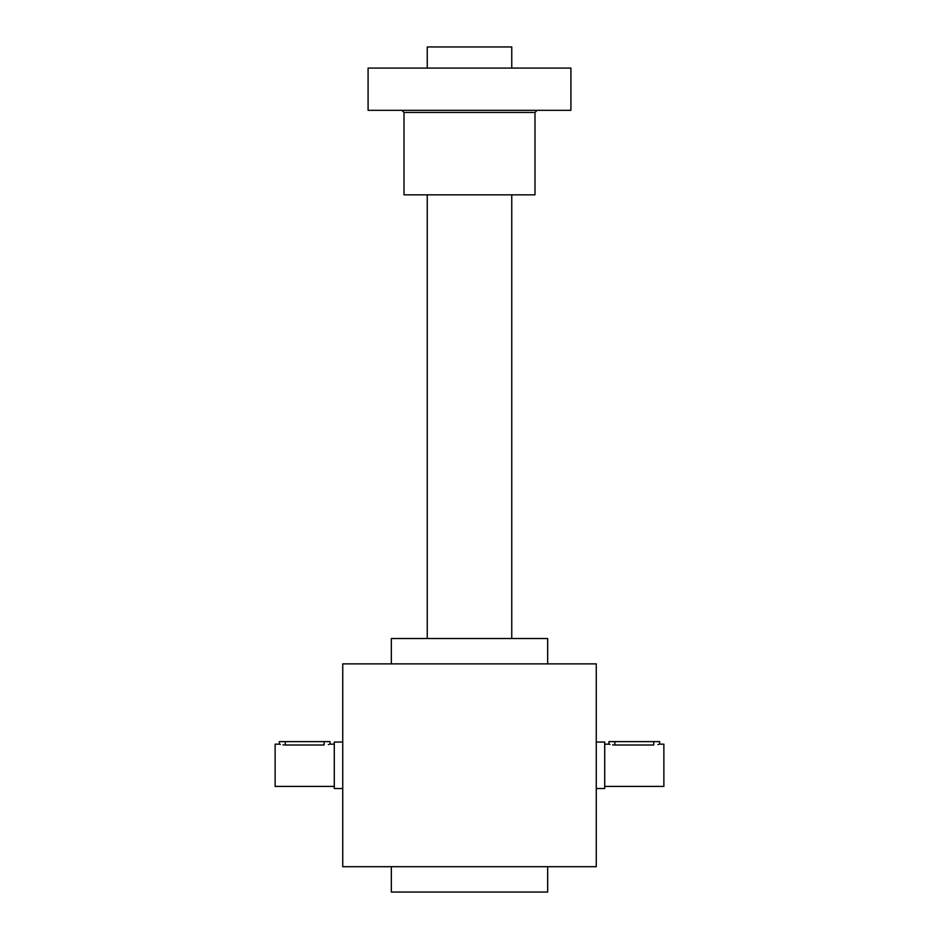 <?xml version="1.0" encoding="UTF-8"?>
<svg xmlns="http://www.w3.org/2000/svg" width="939" height="939" viewBox="0 0 939 939"><rect width="100%" height="100%" fill="white"/><g stroke="black" fill="none" stroke-linecap="round" stroke-linejoin="round"><path stroke-width="1.41" d="M342.735 663.873L342.735 866.697L596.265 866.697L596.265 663.873L342.735 663.873M391.328 866.697L391.328 892.05L547.672 892.05L547.672 866.697M391.328 663.873L391.328 638.52L547.672 638.52L547.672 663.873M609.963 744.416L608.942 744.158L608.942 741.622L659.648 741.622L659.648 744.158L663.873 744.158L663.873 786.413L604.716 786.413M614.857 741.622L614.857 745.003C607.228 744.075 607.228 744.075 614.857 745.003L614.787 745.003M613.648 744.967L612.568 744.873M653.732 741.622L653.732 745.003C661.361 744.075 661.361 744.075 653.732 745.003L614.857 745.003M658.673 744.404L657.922 744.58M596.265 742.045L604.716 742.045L604.716 788.525L596.265 788.525M280.374 744.416L279.353 744.158L279.353 741.622L330.058 741.622L330.058 744.158L334.284 744.158M334.284 786.413L275.127 786.413L275.127 744.158L279.353 744.158M324.143 741.622L324.143 745.003C331.772 744.075 331.772 744.075 324.143 745.003L285.186 745.003M329.084 744.404L328.333 744.58M284.059 744.967L282.979 744.873M285.268 745.003C277.639 744.075 277.639 744.075 285.268 745.003L285.268 741.622M342.735 788.525L334.284 788.525L334.284 742.045L342.735 742.045M511.755 68.078L511.755 46.95L427.245 46.95L427.245 68.078M404.005 112.445L534.995 112.445L534.995 194.843L404.005 194.843L404.005 112.445L401.892 110.333M570.912 110.333L368.088 110.333L368.088 68.078L570.912 68.078L570.912 110.333M608.942 744.158L604.716 744.158M511.755 638.52L511.755 194.843M427.245 638.52L427.245 194.843M534.995 112.445L537.108 110.333"/></g></svg>
